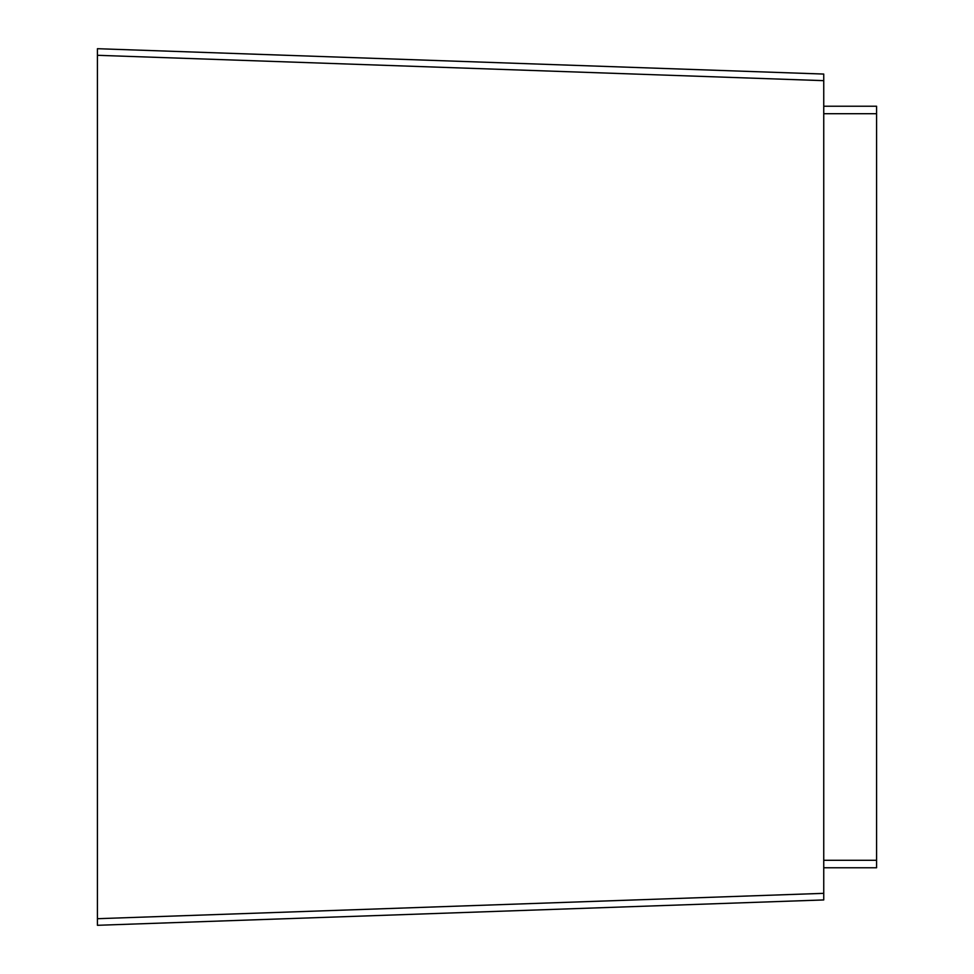 <?xml version="1.0" encoding="UTF-8"?>
<svg xmlns="http://www.w3.org/2000/svg" width="974" height="974" viewBox="0 0 974 974"><rect width="100%" height="100%" fill="white"/><g stroke="black" fill="none" stroke-linecap="round" stroke-linejoin="round"><path stroke-width="1.46" d="M823.748 893.341L823.748 899.939L97.424 925.3L97.424 918.701L823.748 893.341L823.748 80.659L97.424 55.299L97.424 918.701M97.424 55.299L97.424 48.7L823.748 74.061L823.748 80.659M823.748 106.227L876.576 106.227L876.576 867.773L823.748 867.773M823.748 860.286L876.576 860.286M876.576 113.715L823.748 113.715"/></g></svg>
